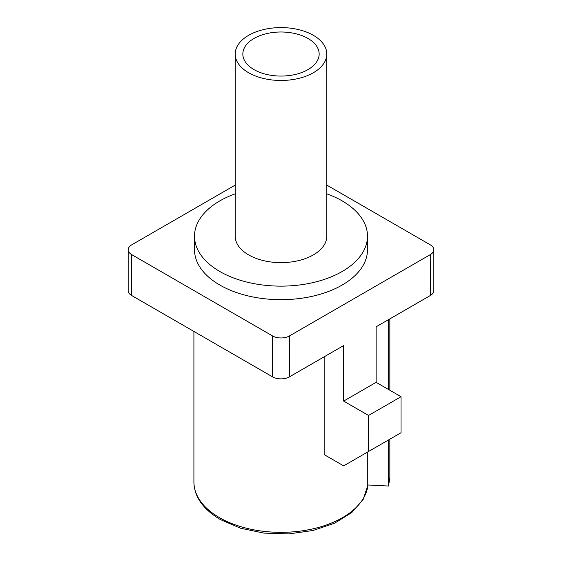 <?xml version="1.0" encoding="UTF-8"?>
<svg xmlns="http://www.w3.org/2000/svg" width="562" height="562" viewBox="0 0 562 562"><rect width="100%" height="100%" fill="white"/><g stroke="black" fill="none" stroke-linecap="round" stroke-linejoin="round"><path stroke-width="0.84" d="M235.204 193.834A86.492 49.934 0 0 0 194.508 236.195A86.492 49.934 0 0 0 219.84 271.509A86.492 49.934 0 0 0 314.102 282.335A86.492 49.934 0 0 0 367.492 236.195A86.492 49.934 0 0 0 342.16 200.887A86.492 49.934 0 0 0 326.796 193.834M194.508 236.195L194.508 249.732A86.492 49.934 0 0 0 219.84 285.046A86.492 49.934 0 0 0 314.102 295.872A86.492 49.934 0 0 0 367.492 249.732L367.492 236.195M389.859 439.182L389.859 477.454L388.56 486.032L367.759 484.978L367.759 451.939M324.162 356.807L324.162 454.616L343.642 465.863L368.553 451.483L368.553 415.466L343.642 401.085L343.642 345.56L289.437 376.856A11.928 6.885 180 0 1 272.563 376.856L272.563 335.943A11.928 6.885 0 0 0 289.437 335.943L430.323 254.607A11.928 6.885 0 0 0 433.815 249.732A11.928 6.885 0 0 0 430.323 244.863L326.796 185.095M235.204 185.095L131.677 244.863A11.928 6.885 0 0 0 128.185 249.732A11.928 6.885 0 0 0 131.677 254.607L131.677 295.514L272.563 376.856M131.677 295.514A11.928 6.885 180 0 1 128.185 290.645L128.185 249.732M433.815 249.732L433.815 290.645A11.928 6.885 180 0 1 430.323 295.514L430.323 254.607M343.642 401.085L376.118 382.336L376.118 326.81L430.323 295.514M131.677 254.607L272.563 335.943M368.553 451.483L401.029 432.733L401.029 396.716L376.118 382.336M368.553 415.466L401.029 396.716M389.859 390.267L389.859 318.879M388.56 486.032L388.56 439.934M388.56 389.515L388.56 319.63M307.983 38.455A38.16 22.03 0 0 0 266.395 33.678A38.16 22.03 0 0 0 242.84 54.029A38.16 22.03 0 0 0 254.017 69.611A38.16 22.03 0 0 0 295.605 74.388A38.16 22.03 0 0 0 319.16 54.029A38.16 22.03 0 0 0 307.983 38.455M248.615 72.73A45.796 26.442 0 0 0 298.527 78.455A45.796 26.442 0 0 0 326.796 54.029A45.796 26.442 0 0 0 313.385 35.336A45.796 26.442 0 0 0 263.473 29.603A45.796 26.442 0 0 0 235.204 54.029A45.796 26.442 0 0 0 248.615 72.73M235.204 54.029L235.204 236.195A45.796 26.442 0 0 0 248.615 254.888A45.796 26.442 0 0 0 298.527 260.62A45.796 26.442 0 0 0 326.796 236.195L326.796 54.029M367.955 484.985L363.15 499.499L351.749 512.593L334.573 523.215L312.978 530.514L288.735 533.9L263.845 533.099L240.381 528.168L220.283 519.52C203.008 509.193 194.22 496.703 193.911 482.056A87.089 50.278 0 0 0 219.419 517.609A87.089 50.278 0 0 0 311.966 529.053A87.089 50.278 0 0 0 367.941 484.985M289.437 335.943L289.437 376.856M193.911 482.056L193.911 331.447"/></g></svg>
